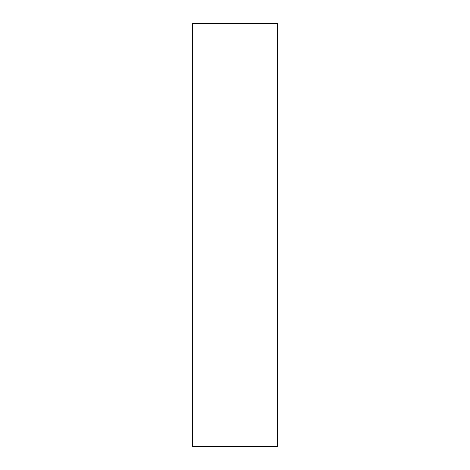 <?xml version="1.0" encoding="UTF-8"?>
<svg xmlns="http://www.w3.org/2000/svg" width="470" height="470" viewBox="0 0 470 470"><rect width="100%" height="100%" fill="white"/><g stroke="black" fill="none" stroke-linecap="round" stroke-linejoin="round"><path stroke-width="0.7" d="M192.7 446.5L277.3 446.5L277.3 23.5L192.7 23.5L192.7 446.5L277.3 446.5L277.3 23.5L192.7 23.5L192.7 446.5"/></g></svg>
